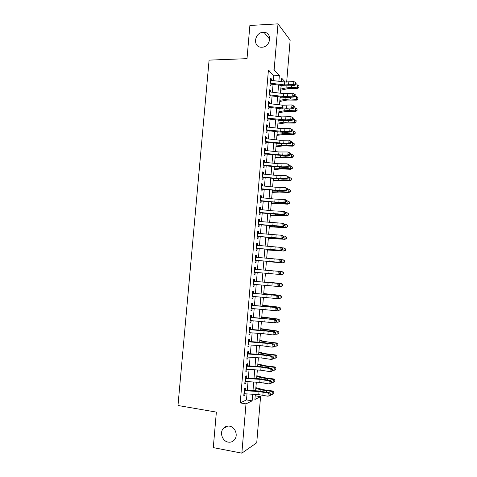 <?xml version="1.0" encoding="UTF-8"?>
<svg xmlns="http://www.w3.org/2000/svg" width="477" height="477" viewBox="0 0 477 477"><rect width="100%" height="100%" fill="white"/><g stroke="black" fill="none" stroke-linecap="round" stroke-linejoin="round"><path stroke-width="0.72" d="M229.52 426.164C235.066 426.897 238.267 435.125 234.684 439.544C232.991 441.666 230.814 442.525 228.155 442.119C222.503 441.297 219.45 432.877 223.194 428.567C224.864 426.587 226.974 425.788 229.52 426.164M263.173 32.335L264.002 32.335C272.701 32.519 270.632 47.223 261.903 47.223L261.521 47.229C252.548 47.497 254.229 32.448 263.173 32.335M255.195 395.809L260.567 396.661L256.739 442.781L241.857 453.15L213.285 447.617L216.367 412.104L177.987 405.498L209.093 60.12L247.008 58.659L249.882 25.478L278.008 23.85L290.153 40.163L286.671 82.163M245.202 390.711L245.422 388.111L244.385 388.552L243.765 395.916L244.802 395.445L244.939 393.781M246.233 378.458L246.448 375.912L245.422 376.293L244.802 383.645L245.834 383.228L245.977 381.522M247.265 366.235L247.48 363.736L246.454 364.064L245.834 371.404L246.859 371.04L247.008 369.287M248.296 354.035L248.499 351.591L247.485 351.865L246.865 359.181L247.885 358.877L248.04 357.082M249.322 341.86L249.525 339.463L248.511 339.684L247.897 346.988L248.911 346.737L249.066 344.901M250.347 329.708L250.544 327.365L249.537 327.532L248.922 334.824L249.93 334.621L250.091 332.743M251.373 317.587L251.564 315.297L250.562 315.404L249.948 322.679L250.95 322.535L251.117 320.616M252.393 305.489L252.577 303.247L251.588 303.306L250.974 310.563L251.969 310.473L252.136 308.506M253.412 293.415L253.597 291.226L252.607 291.232L251.993 298.471L252.983 298.435L253.156 296.432M254.426 281.364L254.605 279.23L253.621 279.182L253.013 286.409L253.997 286.421L254.169 284.375M255.439 269.344L255.618 267.257L254.64 267.156L254.026 274.364L255.01 274.436L255.189 272.349M256.453 257.347L256.626 255.308L255.654 255.153L255.046 262.35L256.018 262.475L256.197 260.341M257.461 245.375L257.628 243.389L256.662 243.181L256.054 250.365L257.025 250.538L257.21 248.362M258.468 233.426L258.635 231.488L257.669 231.232L257.067 238.399L258.033 238.625L258.218 236.413M259.476 221.507L259.637 219.617L258.677 219.307L258.075 226.462L259.035 226.736L259.226 224.482M260.478 209.606L260.633 207.769L259.685 207.406L259.083 214.543L260.037 214.877L260.227 212.581M261.479 197.734L261.635 195.946L260.686 195.534L260.084 202.653L261.032 203.041L261.229 200.704M262.481 185.887L262.63 184.146L261.688 183.681L261.086 190.788L262.028 191.223L262.231 188.844M263.477 174.063L263.62 172.376L262.684 171.857L262.088 178.947L263.024 179.435L263.226 177.021M264.473 162.263L264.61 160.624L263.68 160.057L263.083 167.135L264.019 167.671L264.222 165.215M265.468 150.493L265.6 148.902L264.675 148.281L264.079 155.341L265.009 155.931L265.218 153.433M266.458 138.741L266.589 137.197L265.671 136.529L265.075 143.577L265.999 144.215L266.208 141.675M267.448 127.019L267.573 125.523L266.661 124.801L266.065 131.837L266.983 132.523L267.198 129.947M268.432 115.315L268.557 113.866L267.651 113.097L267.054 120.115L267.967 120.854L268.187 118.236M269.422 103.64L269.541 102.239L268.634 101.416L268.044 108.422L268.95 109.215L269.171 106.556M270.405 91.989L270.519 90.636L269.618 89.765L269.028 96.753L269.928 97.594L270.155 94.899M273.375 80.607L273.78 75.801L268.414 70.125L240.223 402.916L246.49 399.917L246.997 393.907M247.307 390.264L248.028 381.654M248.332 378.076L249.06 369.425M249.358 365.913L250.085 357.219M250.377 353.779L251.111 345.044M251.397 341.663L252.136 332.892M252.416 329.577L253.156 320.765M253.43 317.515L254.175 308.667M254.444 305.483L255.189 296.593M255.451 293.474L256.203 284.542M256.465 281.484L257.216 272.522M257.473 269.517L258.224 260.573M258.48 257.526L259.226 248.654M259.488 245.56L260.227 236.765M260.49 233.617L261.229 224.894M261.497 221.698L262.225 213.052M262.499 209.802L263.221 201.234M263.495 197.937L264.21 189.441M264.491 186.096L265.2 177.671M265.486 174.278L266.19 165.924M266.482 162.484L267.18 154.208M267.472 150.714L268.163 142.51M268.462 138.968L269.147 130.835M269.445 127.246L270.125 119.19M270.435 115.547L271.103 107.563M271.413 103.879L272.081 95.966M272.397 92.228L273.053 84.387M271.383 80.357L271.496 79.051L270.602 78.133L270.012 85.109L270.906 85.997L271.139 83.26M241.857 453.15L246.007 403.87L252.142 400.829L252.691 394.252M240.223 402.916L246.007 403.87M268.414 70.125L274.126 69.946L278.008 23.85M278.884 81.287L279.355 75.646L274.126 69.946M252.995 390.615L253.716 382.011M254.014 378.44L254.736 369.8M255.034 366.294L255.755 357.607M256.048 354.167L256.775 345.443M257.061 342.069L257.795 333.31M258.069 329.995L258.808 321.194M259.077 317.95L259.816 309.108M260.084 305.924L260.824 297.046M261.086 293.927L261.831 285.013M262.088 281.955L262.839 272.999M263.089 270L263.841 261.068M264.091 258.021L264.836 249.161M265.093 246.066L265.826 237.284M266.094 234.135L266.822 225.43M267.09 222.234L267.812 213.595M268.08 210.351L268.801 201.795M269.076 198.498L269.785 190.013M270.065 186.668L270.769 178.255M271.055 174.862L271.753 166.521M272.039 163.08L272.731 154.816M273.023 151.322L273.709 143.13M274.007 139.588L274.686 131.467M274.985 127.884L275.658 119.834M275.962 116.197L276.63 108.219M276.94 104.541L277.602 96.634M277.912 92.902L278.568 85.067M255.314 394.413L254.891 399.47L260.567 396.661M285.258 82.074L281.704 78.204L281.424 81.603M281.108 85.383L280.452 93.212M280.142 96.938L279.486 104.845M279.176 108.523L278.508 116.495M278.204 120.132L277.536 128.176M277.238 131.759L276.559 139.88M276.266 143.416L275.581 151.603M275.289 155.091L274.597 163.355M274.311 166.795L273.619 175.131M273.333 178.523L272.629 186.93M272.355 190.275L271.646 198.754M271.371 202.051L270.656 210.607M270.387 213.851L269.666 222.479M269.398 225.675L268.67 234.38M268.408 237.522L267.675 246.305M267.418 249.393L266.679 258.248M266.422 261.295L265.677 270.226M265.427 273.22L264.681 282.175M264.425 285.228L263.686 294.142M263.423 297.254L262.684 306.133M262.416 309.311L261.682 318.147M261.408 321.391L260.675 330.191M260.4 333.501L259.667 342.259M259.387 345.628L258.659 354.351M258.373 357.786L257.646 366.467M257.353 369.973L256.632 378.607M256.334 382.178L255.618 390.776M273.78 75.801L279.355 75.646M246.49 399.917L252.142 400.829M270.519 79.075L271.496 79.051M269.547 90.654L270.519 90.636M268.563 102.251L269.541 102.239M267.585 113.872L268.557 113.866M266.601 125.523L267.573 125.523M265.611 137.191L266.589 137.197M264.628 148.884L265.6 148.902M263.638 160.606L264.61 160.624M262.642 172.346L263.62 172.376M261.652 184.116L262.63 184.146M260.657 195.904L261.635 195.946M259.655 207.722L260.633 207.769M258.659 219.563L259.637 219.617M257.658 231.428L258.635 231.488M256.65 243.318L257.628 243.389M255.642 255.237L256.626 255.308M254.635 267.174L255.618 267.257M254.032 274.353L255.01 274.436M253.019 286.331L253.997 286.421M252.005 298.334L252.983 298.435M250.991 310.366L251.969 310.473M249.972 322.422L250.95 322.535M248.952 334.502L249.93 334.621M247.927 346.606L248.911 346.737M246.901 358.74L247.885 358.877M245.876 370.897L246.859 371.04M244.85 383.079L245.834 383.228M243.819 395.29L244.802 395.445M270.423 80.249L284.757 82.02L293.874 81.561L293.635 84.477L295.49 83.725L296.05 84.071L296.151 82.903L295.585 82.557L295.49 83.725M270.179 83.153L284.519 84.918L293.635 84.477L295.042 85.335L289.974 85.842L283.946 85.735L271.067 84.143M295.042 85.335L296.05 84.071M295.585 82.557L293.874 81.561M280.703 90.213L288.001 88.644L297.368 88.68L297.243 87.822L291.536 87.553L285.991 87.905L280.804 89.032M298.87 87.291L298.966 86.14L298.87 87.291L297.243 87.822L297.481 84.948L295.424 84.858M283.439 85.669L281.036 86.2M297.481 84.948L298.966 86.14M298.918 87.637L297.368 88.68M269.439 91.876L283.791 93.617L292.914 93.236L292.675 96.157L294.53 95.4L295.096 95.728L295.191 94.565L294.625 94.231L294.53 95.4M269.195 94.792L283.553 96.521L292.675 96.157L294.088 96.968L289.02 97.421L282.986 97.284L270.089 95.722M294.088 96.968L295.096 95.728M294.625 94.231L292.914 93.236M268.456 103.533L282.825 105.238L291.948 104.934L294.231 106.246L293.665 105.936L293.57 107.104L294.136 107.414L294.231 106.246M268.211 106.449L286.623 108.255L291.709 107.862L291.948 104.934L293.665 105.936M293.57 107.104L291.709 107.862L293.128 108.631L288.06 109.018L282.02 108.863L269.111 107.331M293.128 108.631L294.136 107.414M267.472 115.213L281.859 116.889L290.988 116.656L293.272 117.956L292.699 117.664L292.604 118.839L293.17 119.131L293.272 117.956M267.221 118.135L285.657 119.924L290.743 119.59L290.988 116.656L292.699 117.664M292.604 118.839L290.743 119.59L292.168 120.311L287.1 120.645L281.054 120.46L268.128 118.958M292.168 120.311L293.17 119.131M266.482 126.912L280.887 128.557L290.016 128.402L292.306 129.69L291.733 129.41L291.638 130.591L292.21 130.865L292.306 129.69M266.232 129.845L284.691 131.622L289.777 131.342L290.016 128.402L291.733 129.41M291.638 130.591L289.777 131.342L291.208 132.022L286.134 132.296L280.088 132.087L267.144 130.609M291.208 132.022L292.21 130.865M279.766 101.476L287.059 100.045L296.432 100.122L296.3 99.317L290.588 99.037L285.043 99.341L279.856 100.367M297.928 98.775L298.024 97.624L297.928 98.775L296.3 99.317L296.539 96.443L294.595 96.348M281.931 97.159L280.094 97.529M296.539 96.443L298.024 97.624M297.982 99.097L296.432 100.122M278.824 112.763L286.111 111.463L295.49 111.594L295.358 110.837L289.64 110.545L284.089 110.795L278.908 111.725M296.986 110.276L297.082 109.126L296.986 110.276L295.358 110.837L295.591 107.957L293.766 107.862M280.345 108.661L279.146 108.887M295.591 107.957L297.082 109.126M297.04 110.581L295.49 111.594M277.876 124.074L285.163 122.905L294.547 123.084L294.41 122.38L288.686 122.07L283.141 122.273L277.96 123.108M296.044 121.808L296.139 120.657L296.044 121.808L294.41 122.38L294.649 119.494L292.944 119.399M278.663 120.186L278.198 120.264M294.649 119.494L296.139 120.657M296.098 122.094L294.547 123.084M276.934 135.402L284.214 134.377L293.605 134.597L293.462 133.948L287.738 133.626L282.187 133.775L277.006 134.514M295.096 133.363L295.191 132.207L295.096 133.363L293.462 133.948L293.701 131.056L292.121 130.966M293.701 131.056L295.191 132.207M295.15 133.626L293.605 134.597M265.492 138.64L279.916 140.256L289.05 140.172L291.34 141.448L290.767 141.186L290.672 142.367L291.244 142.623L291.34 141.448M265.242 141.574L283.72 143.338L288.806 143.118L289.05 140.172L290.767 141.186M290.672 142.367L288.806 143.118L290.243 143.756L285.168 143.971L266.16 142.289M290.243 143.756L291.244 142.623M275.986 146.761L283.26 145.867L292.657 146.141L292.508 145.539L286.778 145.199L276.052 145.944M294.148 144.936L294.243 143.78L294.148 144.936L292.508 145.539L292.747 142.641L291.25 142.551M292.747 142.641L294.243 143.78M294.208 145.181L292.657 146.141M264.496 150.392L278.938 151.972L288.078 151.966L290.374 153.224L289.795 152.986L289.7 154.166L290.272 154.405L290.374 153.224M264.252 153.332L282.748 155.085L287.834 154.924L288.078 151.966L289.795 152.986M289.7 154.166L287.834 154.924L289.277 155.508L284.203 155.669L265.17 153.988M289.277 155.508L290.272 154.405M275.032 158.137L282.306 157.38L291.709 157.702L291.56 157.154L285.824 156.802L275.098 157.392M293.2 156.539L293.295 155.377L293.2 156.539L291.56 157.154L291.799 154.25L290.296 154.154M291.799 154.25L293.295 155.377M293.26 156.76L291.709 157.702M263.507 162.168L277.966 163.718L287.1 163.79L289.402 165.03L288.823 164.809L288.728 165.996L289.306 166.217L289.402 165.03M263.256 165.114L281.776 166.849L286.862 166.747L287.1 163.79L288.823 164.809M288.728 165.996L286.862 166.747L288.305 167.29L283.231 167.391L264.18 165.71M288.305 167.29L289.306 166.217M274.084 169.538L281.352 168.918L290.761 169.287L290.606 168.792L284.864 168.423L274.138 168.864M292.252 168.166L292.347 167.004L292.252 168.166L290.606 168.792L290.845 165.877L289.342 165.787M290.845 165.877L292.347 167.004M292.306 168.363L290.761 169.287M262.505 173.968L276.982 175.488L286.128 175.631L288.43 176.866L287.852 176.663L287.756 177.849L288.335 178.046L288.43 176.866M262.261 176.919L276.738 178.434L285.884 178.601L286.128 175.631L287.852 176.663M287.756 177.849L285.884 178.601L287.333 179.096L282.265 179.137L263.191 177.462M287.333 179.096L288.335 178.046M273.13 180.962L280.393 180.479L289.807 180.896L289.646 180.455L283.904 180.073L273.178 180.366M291.298 179.811L291.393 178.648L291.298 179.811L289.646 180.455L289.885 177.533L288.382 177.438M289.885 177.533L291.393 178.648M291.358 179.99L289.807 180.896M261.509 185.791L276.004 187.276L285.151 187.503L287.458 188.719L286.874 188.534L286.778 189.721L287.357 189.906L287.458 188.719M261.259 188.755L275.76 190.228L284.906 190.472L285.151 187.503L286.874 188.534M286.778 189.721L284.906 190.472L286.361 190.925L281.287 190.907L262.201 189.238M286.361 190.925L287.357 189.906M272.176 192.404L279.433 192.058L288.853 192.529L288.686 192.142L282.939 191.748L272.218 191.885M290.338 191.486L290.433 190.317L290.338 191.486L288.686 192.142L288.931 189.214L287.422 189.113M288.931 189.214L290.433 190.317M290.404 191.641L288.853 192.529M260.508 197.639L275.02 199.094L284.173 199.398L285.634 199.815L286.48 200.596L285.896 200.435L285.801 201.622L286.385 201.789L286.48 200.596M260.257 200.608L274.776 202.051L283.922 202.373L284.173 199.398L285.896 200.435M285.801 201.622L283.922 202.373L285.389 202.779L280.315 202.701L261.205 201.032M285.389 202.779L286.385 201.789M271.216 203.876L278.473 203.667L287.899 204.186L287.726 203.852L281.973 203.44L271.252 203.429M289.384 203.184L289.479 202.01L289.384 203.184L287.726 203.852L287.971 200.918L286.462 200.817M287.971 200.918L289.479 202.01M289.45 203.315L287.899 204.186M259.506 209.516L274.036 210.935L283.189 211.317L284.656 211.687L285.502 212.503L284.918 212.354L284.817 213.553L285.407 213.696L285.502 212.503M259.255 212.486L282.944 214.304L283.189 211.317L284.918 212.354M284.817 213.553L282.944 214.304L284.411 214.662L279.337 214.519L260.203 212.855M284.411 214.662L285.407 213.696M270.256 215.365L286.939 215.866L281.007 215.163L270.292 214.996M288.424 214.9L288.519 213.732L288.424 214.9L286.766 215.586L287.005 212.647L285.496 212.539M287.005 212.647L288.519 213.732M288.49 215.014L286.939 215.866M258.498 221.411L282.205 223.26L283.678 223.588L284.525 224.434L283.934 224.303L283.839 225.502L284.423 225.627L284.525 224.434M258.248 224.393L281.961 226.253L282.205 223.26L283.934 224.303M283.839 225.502L281.961 226.253L283.433 226.563L259.208 224.703M283.433 226.563L284.423 225.627M269.296 226.885L285.979 227.571L280.041 226.903L269.32 226.587M287.458 226.647L287.559 225.472L287.458 226.647L285.801 227.344L286.045 224.399L284.364 224.273M286.045 224.399L287.559 225.472M287.53 226.742L285.979 227.571M257.497 233.336L281.221 235.233L282.694 235.507L283.541 236.389L282.95 236.282L282.849 237.48L283.439 237.588L283.541 236.389M257.24 236.324L280.971 238.226L281.221 235.233L282.95 236.282M282.849 237.48L280.971 238.226L282.45 238.494L258.206 236.574M282.45 238.494L283.439 237.588M268.336 238.422L285.019 239.299L268.354 238.202M286.498 238.417L286.594 237.236L286.498 238.417L284.835 239.126L285.079 236.181L283.201 236.032M285.079 236.181L286.594 237.236M286.57 238.488L285.019 239.299M256.483 245.285L281.716 247.456L282.557 248.368L281.967 248.278L281.865 249.477L282.456 249.566L282.557 248.368M256.232 248.278L279.981 250.228L280.232 247.229L281.967 248.278M281.865 249.477L279.981 250.228L281.466 250.449L257.198 248.469M281.466 250.449L282.456 249.566M267.37 249.984L284.053 251.051L267.382 249.841M285.532 250.21L285.628 249.03L285.532 250.21L283.869 250.932L284.107 247.98L282.044 247.813M284.107 247.98L285.628 249.03M285.604 250.258L284.053 251.051M255.475 257.258L280.732 259.428L281.567 260.376L280.977 260.305L280.875 261.503L281.472 261.575L281.567 260.376M255.219 260.257L278.991 262.255L279.242 259.25L280.977 260.305M280.875 261.503L278.991 262.255L280.482 262.428L256.197 260.394M280.482 262.428L281.472 261.575M266.404 261.569L283.088 262.833L266.41 261.503M284.566 262.028L284.662 260.841L284.566 262.028L282.897 262.767L283.141 259.804L280.899 259.619M284.662 260.841L283.332 259.882L284.733 260.871M284.638 262.052L283.088 262.833M254.462 269.261L279.743 271.425L280.583 272.403L279.987 272.349L279.886 273.559L280.482 273.607L280.583 272.403M254.205 272.26L278.002 274.305L278.252 271.294L279.987 272.349M280.482 273.607L279.498 274.43L278.002 274.305L279.886 273.559M283.594 273.87L283.69 272.683L283.594 273.87L281.925 274.621L279.516 274.412M283.672 273.876L281.925 274.621L282.169 271.657L279.76 271.449M283.69 272.683L282.169 271.657L283.767 272.689M253.442 281.281L278.753 283.451L254.432 281.317M253.192 284.292L277.006 286.385L277.256 283.362L278.991 284.429L278.896 285.634L279.492 285.669L279.594 284.459L278.991 284.429M279.492 285.669L278.508 286.462L277.006 286.385L278.896 285.634M279.594 284.459L278.753 283.451M264.705 281.901L281.394 283.499L282.795 284.53L282.623 285.735L282.795 284.53M282.7 285.717L280.953 286.504L278.699 286.301M282.623 285.735L280.953 286.504L281.191 283.529L264.699 281.967M282.718 284.548L281.394 283.499M252.428 293.331L277.763 295.496L253.418 293.307M252.172 296.348L276.01 298.489L276.261 295.46L277.996 296.527L277.9 297.737L278.502 297.749L278.598 296.539L277.996 296.527M278.502 297.749L277.519 298.513L276.01 298.489L277.9 297.737M278.598 296.539L277.763 295.496M263.733 293.552L280.422 295.346L281.824 296.402L281.651 297.624L281.824 296.402M281.651 297.624L279.975 298.405L277.894 298.22M279.975 298.405L280.22 295.43L263.721 293.695M281.746 296.438L280.422 295.346M251.409 305.405L276.773 307.57L252.405 305.322M251.152 308.428L275.008 310.616L275.259 307.582L277 308.655L276.904 309.865L277.507 309.859L277.602 308.649L277 308.655M277.507 309.859L276.523 310.593L275.008 310.616L276.904 309.865M277.602 308.649L276.773 307.57M262.755 305.226L279.45 307.212L280.852 308.291L280.673 309.543L280.852 308.291M280.673 309.543L278.997 310.336L277.101 310.163M278.997 310.336L279.242 307.355L262.738 305.447M280.774 308.351L279.45 307.212M250.383 317.509L275.778 319.673L251.391 317.36M250.127 320.538L274.013 322.768L274.263 319.727L276.004 320.806L275.903 322.023L276.505 321.993L276.606 320.777L276.004 320.806M276.505 321.993L275.527 322.702L274.013 322.768L275.903 322.023M276.606 320.777L275.778 319.673M261.784 316.925L278.473 319.107L279.88 320.204L279.695 321.48L279.88 320.204M279.695 321.48L278.013 322.291L276.32 322.13M278.013 322.291L278.258 319.304L261.76 317.223M279.796 320.288L278.473 319.107M249.364 329.631L274.782 331.795L263.584 330.406L250.371 329.428M249.107 332.666L263.823 333.751L273.005 334.949L273.255 331.903L275.002 332.982L274.901 334.198L275.509 334.156L275.611 332.934L275.002 332.982M275.509 334.156L274.531 334.83L273.005 334.949L274.901 334.198M275.611 332.934L274.782 331.795M260.806 328.647L277.495 331.026L278.902 332.147L278.717 333.447L278.902 332.147M278.717 333.447L277.03 334.276L275.509 334.121M277.03 334.276L277.28 331.276L260.77 329.023M278.812 332.248L277.28 331.276L277.495 331.026M248.338 341.782L273.78 343.947L262.583 342.468L249.352 341.52M248.076 344.823L262.815 345.873L272.003 347.155L272.254 344.102L274.001 345.181L273.899 346.403L274.508 346.338L274.609 345.121L274.001 345.181M274.508 346.338L273.53 346.988L272.003 347.155L273.899 346.403M274.609 345.121L273.78 343.947M259.822 340.393L267.031 341.86L276.517 342.969L277.918 344.114L277.733 345.437L277.918 344.114M277.733 345.437L276.046 346.278L274.525 346.123M276.046 346.278L276.296 343.273L259.786 340.846M277.835 344.239L276.296 343.273L276.517 342.969M247.307 353.958L262.058 354.983L271.246 356.325L272.778 356.122L261.575 354.548L248.326 353.636M247.05 357.011L261.801 358.024L270.996 359.384L271.246 356.325L272.993 357.41L272.892 358.638L273.506 358.549L273.607 357.327L272.993 357.41M273.506 358.549L272.528 359.169L270.996 359.384L272.892 358.638M273.607 357.327L272.778 356.122M258.838 352.163L266.041 353.773L275.539 354.936L276.94 356.104L276.749 357.452L276.94 356.104M276.749 357.452L275.062 358.31L273.536 358.149M275.062 358.31L275.307 355.299L263.918 353.845L258.796 352.7M276.851 356.247L275.307 355.299L275.539 354.936M246.275 366.163L261.044 367.153L270.238 368.578L271.777 368.322L260.567 366.664L247.307 365.776M246.019 369.216L260.794 370.2L269.982 371.643L270.238 368.578L271.985 369.669L271.884 370.897L272.498 370.79L272.6 369.568L271.985 369.669M272.498 370.79L271.526 371.38L269.982 371.643L271.884 370.897M272.6 369.568L271.777 368.322M257.854 363.957L265.051 365.716L274.555 366.926L275.956 368.119L275.766 369.49L275.956 368.119M275.766 369.49L274.072 370.361L272.546 370.2M274.072 370.361L274.317 367.35L262.922 365.823L257.807 364.571M275.867 368.286L274.317 367.35L274.555 366.926M245.244 378.392L260.031 379.346L269.225 380.855L270.769 380.551L259.56 378.798L246.275 377.945M244.987 381.451L259.774 382.399L268.974 383.925L269.225 380.855L270.978 381.946L270.876 383.18L271.491 383.055L271.592 381.827L270.978 381.946M271.491 383.055L268.974 383.925L270.876 383.18M271.592 381.827L270.769 380.551M256.87 375.775L264.061 377.677L273.565 378.947L274.967 380.157L274.776 381.558L274.967 380.157M274.776 381.558L273.082 382.447L271.556 382.28M273.082 382.447L273.327 379.424L261.927 377.826L256.811 376.466M274.877 380.354L273.327 379.424L273.565 378.947M244.206 390.645L259.017 391.563L268.211 393.155L269.761 392.804L258.546 390.961L245.25 390.138M243.95 393.716L258.761 394.622L267.961 396.232L268.211 393.155L269.964 394.258L269.863 395.487L270.483 395.344L270.584 394.115L269.964 394.258M270.483 395.344L267.961 396.232L269.863 395.487M270.584 394.115L269.761 392.804M255.881 387.616L263.065 389.667L272.582 390.985L273.983 392.225L273.786 393.65L273.983 392.225M273.786 393.65L272.087 394.551L270.56 394.378M272.087 394.551L272.337 391.522L260.925 389.852L255.815 388.391M273.887 392.44L272.337 391.522L272.582 390.985M284.757 82.02L284.519 84.918M288.794 82.086L288.555 84.989M270.936 80.303L270.692 83.207M291.536 87.553L291.691 85.669M285.991 87.905L286.158 85.92M283.791 93.617L283.553 96.521M287.834 93.701L287.589 96.61M269.958 91.93L269.708 94.845M282.825 105.238L282.587 108.148M286.868 105.339L286.623 108.255M268.974 103.587L268.724 106.502M281.859 116.889L281.615 119.805M285.902 117.008L285.657 119.924M267.985 115.261L267.74 118.189M280.887 128.557L280.643 131.479M284.936 128.695L284.691 131.622M267.001 126.965L266.75 129.893M290.588 99.037L290.737 97.266M285.043 99.341L285.198 97.475M289.64 110.545L289.777 108.887M284.089 110.795L284.238 109.048M288.686 122.07L288.818 120.532M283.141 122.273L283.272 120.651M287.738 133.626L287.852 132.201M282.187 133.775L282.306 132.278M279.916 140.256L279.671 143.183M283.964 140.405L283.72 143.338M266.011 138.694L265.761 141.627M286.778 145.199L286.886 143.899M281.227 145.3L281.341 143.923M278.938 151.972L278.693 154.906M282.992 152.145L282.748 155.085M265.015 150.44L264.771 153.385M285.824 156.802L285.92 155.615M280.267 156.85L280.375 155.597M277.966 163.718L277.721 166.658M282.02 163.903L281.776 166.849M264.025 162.216L263.775 165.167M284.864 168.423L284.954 167.355M279.307 168.417L279.403 167.29M276.982 175.488L276.738 178.434M281.042 175.691L280.798 178.642M263.03 174.016L262.779 176.973M283.904 180.073L283.982 179.119M278.347 180.014L278.431 179.012M276.004 187.276L275.76 190.228M280.065 187.503L279.82 190.46M262.028 185.839L261.778 188.803M282.939 191.748L283.01 190.913M277.381 191.635L277.453 190.758M275.02 199.094L274.776 202.051M279.087 199.338L278.836 202.296M261.032 197.693L260.782 200.656M281.973 203.44L282.032 202.731M276.416 203.28L276.475 202.528M274.036 210.935L273.792 213.899M278.103 211.198L277.858 214.161M260.025 209.564L259.774 212.533M281.007 215.163L281.054 214.567M275.444 214.942L275.497 214.322M273.047 222.801L272.802 225.776M277.119 223.081L276.875 226.056M259.023 221.459L258.772 224.44M280.041 226.903L280.077 226.432M274.478 226.635L274.519 226.14M272.063 234.696L271.812 237.671M276.129 234.988L275.885 237.969M258.015 233.384L257.765 236.371M279.069 238.673L279.099 238.321M273.506 238.351L273.536 237.981M271.067 246.609L270.823 249.596M275.146 246.919L274.895 249.906M257.008 245.333L256.757 248.326M270.077 258.552L269.827 261.539M274.156 258.88L273.905 261.873M256 257.306L255.744 260.305M269.082 270.519L268.831 273.512M273.16 270.864L272.916 273.864M254.986 269.302L254.73 272.307M268.086 282.509L267.835 285.508M272.164 282.873L271.92 285.878M253.973 281.329L253.716 284.34M267.084 294.524L266.834 297.529M271.169 294.905L270.918 297.922M252.953 293.373L252.697 296.39M266.083 306.568L265.832 309.579M270.173 306.967L269.922 309.984M251.934 305.447L251.677 308.47M273.416 307.17L273.446 306.812M267.841 306.556L267.871 306.18M265.081 318.63L264.83 321.653M269.171 319.053L268.921 322.076M250.914 317.551L250.658 320.58M272.421 319.226L272.456 318.749M266.846 318.564L266.887 318.064M264.073 330.722L263.823 333.751M268.169 331.163L267.919 334.192M249.888 329.673L249.632 332.707M271.425 331.306L271.473 330.71M265.844 330.597L265.898 329.965M263.065 342.838L262.815 345.873M267.162 343.297L266.911 346.338M248.863 341.824L248.606 344.865M270.423 343.416L270.483 342.689M264.842 342.659L264.908 341.896M262.058 354.983L261.801 358.024M266.154 355.46L265.904 358.501M247.837 354L247.581 357.046M269.422 355.55L269.493 354.697M263.841 354.745L263.918 353.845M261.044 367.153L260.794 370.2M265.146 367.648L264.896 370.695M246.806 366.205L246.549 369.258M268.42 367.713L268.497 366.735M262.833 366.855L262.922 365.823M260.031 379.346L259.774 382.399M264.133 379.859L263.882 382.918M245.774 378.428L245.518 381.493M267.412 379.895L267.502 378.792M261.831 378.994L261.927 377.826M259.017 391.563L258.761 394.622M263.125 392.1L262.869 395.159M244.737 390.687L244.48 393.752M266.404 392.106L266.506 390.878M260.818 391.152L260.925 389.852M264.002 32.335L269.779 39.347M223.194 428.567L227.726 426.08"/></g></svg>
